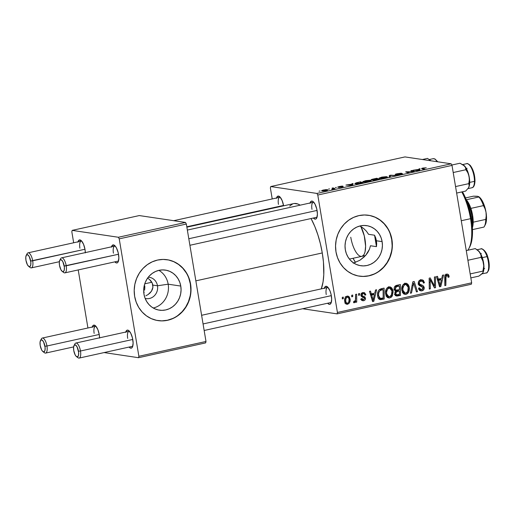 <?xml version="1.0" encoding="UTF-8"?>
<svg xmlns="http://www.w3.org/2000/svg" width="515" height="515" viewBox="0 0 515 515"><rect width="100%" height="100%" fill="white"/><g stroke="black" fill="none" stroke-linecap="round" stroke-linejoin="round"><path stroke-width="0.77" d="M145.133 298.397A10.776 9.927 98.5 0 0 157.493 285.78L168.173 284.19A20.259 18.662 -81.5 0 1 153.27 308.022A20.259 18.662 98.5 0 0 168.173 284.19L180.778 286.07A20.259 18.662 -81.5 0 1 159.393 310.165A20.259 18.662 -81.5 0 1 143.975 294.187L143.679 290.248L144.103 286.301L145.23 282.497L147.02 278.988L149.395 275.911L152.273 273.381L155.53 271.489L159.058 270.317L162.714 269.905L166.351 270.272L169.841 271.399L173.04 273.246L175.834 275.744L178.106 278.795L179.774 282.278L180.778 286.07L181.068 290.009L180.643 293.956L179.516 297.76L177.733 301.269L175.351 304.346L172.48 306.876L169.216 308.768L165.688 309.94L162.038 310.352L158.395 309.985L154.906 308.858L151.706 307.011L148.919 304.513L146.64 301.462L144.972 297.979L143.975 294.187A20.259 18.662 -81.5 0 1 165.36 270.092A20.259 18.662 -81.5 0 1 180.778 286.07L168.173 284.19A20.259 18.662 98.5 0 0 158.878 270.356A20.259 18.662 -81.5 0 1 168.173 284.19L157.493 285.78A10.776 9.927 -81.5 0 1 146.118 298.603A10.776 9.927 -81.5 0 1 145.133 298.397M152.846 285.091L157.493 285.78L152.846 285.091L152.923 287.177L152.234 283.063L152.846 285.091M152.459 289.243L152.923 287.177L151.481 291.207L152.459 289.243M150.013 292.996L151.481 291.207L148.12 294.541L150.013 292.996M145.874 295.777L148.12 294.541L145.874 295.777M157.938 320.594A30.784 28.364 98.5 0 0 190.338 283.958L190.576 283.99A30.784 28.364 -81.5 0 1 158.073 320.613A30.784 28.364 -81.5 0 1 134.647 296.337L136.166 302.093L138.702 307.391L142.159 312.026L146.402 315.817L151.262 318.63L156.566 320.343L162.096 320.897L167.652 320.272L173.008 318.489L177.971 315.618L182.336 311.768L185.947 307.088L188.664 301.758L190.376 295.983L191.02 289.984L190.576 283.99L189.057 278.235L186.52 272.937L183.063 268.302L178.821 264.51L173.961 261.697L168.656 259.985L163.126 259.431L157.571 260.056L152.215 261.839L147.251 264.71L142.887 268.56L139.275 273.24L136.559 278.57L134.846 284.344L134.203 290.344L134.647 296.337A30.784 28.364 -81.5 0 1 167.15 259.715A30.784 28.364 -81.5 0 1 190.576 283.99L190.338 283.958A30.784 28.364 98.5 0 0 167.002 259.689M382.124 241.619A20.259 18.662 -81.5 0 1 360.738 265.721A20.259 18.662 -81.5 0 1 345.32 249.743L345.031 245.803L345.456 241.85L346.582 238.052L348.365 234.544L350.741 231.467L353.618 228.93L356.882 227.044L360.41 225.873L364.06 225.461L367.704 225.821L371.186 226.954L374.392 228.802L377.18 231.299L379.452 234.351L381.126 237.833L382.124 241.619L382.42 245.565L381.988 249.511L380.862 253.309L379.079 256.818L376.703 259.901L373.826 262.431L370.562 264.324L367.041 265.495L363.384 265.907L359.747 265.54L356.258 264.414L353.058 262.566L350.264 260.069L347.992 257.017L346.325 253.535L345.32 249.743A20.259 18.662 -81.5 0 1 366.706 225.647A20.259 18.662 -81.5 0 1 382.124 241.619L376.433 240.775L382.124 241.619M376.684 243.711L376.433 240.775L376.465 246.64L376.684 243.711M370.472 245.752L376.465 246.64L370.472 245.752L369.461 249.266L370.472 245.752M367.8 252.537L369.461 249.266L365.599 255.479L367.8 252.537M365.599 255.479L359.927 260.242L353.2 263.159L359.927 260.242L364.324 256.818M359.283 276.149A30.784 28.364 98.5 0 0 391.69 239.507L391.921 239.546A30.784 28.364 -81.5 0 1 359.425 276.169A30.784 28.364 -81.5 0 1 335.992 251.893L337.512 257.648L340.055 262.946L343.505 267.581L347.747 271.373L352.614 274.18L357.912 275.898L363.448 276.452L368.998 275.828L374.36 274.044L379.317 271.173L383.688 267.324L387.299 262.644L390.01 257.313L391.722 251.539L392.372 245.539L391.921 239.546L390.402 233.791L387.866 228.493L384.415 223.858L380.173 220.059L375.306 217.253L370.008 215.54L364.472 214.98L358.923 215.605L353.56 217.388L348.603 220.259L344.232 224.109L340.621 228.789L337.911 234.119L336.192 239.9L335.548 245.9L335.992 251.893A30.784 28.364 -81.5 0 1 368.495 215.264A30.784 28.364 -81.5 0 1 391.921 239.546L391.69 239.507A30.784 28.364 98.5 0 0 368.347 215.244M276.523 197.998A9.238 3.393 77.6 0 1 279.484 196.53A9.238 3.393 77.6 0 1 283.565 205.64A9.238 3.393 77.6 0 1 283.598 205.826L282.123 200.528L279.973 196.968L277.836 196.144L276.426 198.346M310.056 202.994A9.238 3.393 77.6 0 1 313.023 201.526A9.238 3.393 77.6 0 1 317.098 210.635A9.238 3.393 77.6 0 1 316.68 218.103A9.238 3.393 77.6 0 1 313.371 218.025L315.058 219.139L315.721 219.068L316.776 217.909L317.407 214.053L316.738 208.865L314.987 204.095L312.753 201.346L311.369 201.14L309.959 203.341M324.315 288.207A9.238 3.393 77.6 0 1 327.283 286.739A9.238 3.393 77.6 0 1 331.357 295.848A9.238 3.393 77.6 0 1 330.939 303.316A9.238 3.393 77.6 0 1 327.63 303.238L329.317 304.346L329.98 304.281L331.036 303.123L331.666 299.26L330.997 294.071L329.922 290.737L327.765 287.17L325.628 286.353L324.218 288.555M331.332 302.292A7.699 2.826 77.6 0 1 330.862 302.524L204.159 330.488M317.073 217.079A7.699 2.826 77.6 0 1 316.603 217.311L189.9 245.282M195.848 280.855L322.274 252.949A47.721 17.516 -102.4 0 0 311.047 218.54L314.839 226.561L317.884 234.879L320.394 243.788L322.274 252.949L195.848 280.855M294.335 203.496L297.934 204.037L300.161 205.176A47.721 17.516 -102.4 0 0 293.621 203.612L186.868 227.179M111.504 246.82A9.238 3.393 77.6 0 1 114.472 245.359A9.238 3.393 77.6 0 1 118.547 254.462A9.238 3.393 77.6 0 1 118.128 261.935A9.238 3.393 77.6 0 1 114.819 261.852L116.506 262.965L117.748 262.483L118.225 261.736L118.856 257.88L118.186 252.691L116.435 247.921L114.954 245.79L112.817 244.973L111.407 247.174M77.874 242.179L79.284 239.977L81.422 240.795L83.572 244.361L85.014 249.466A9.238 3.393 77.6 0 1 85.316 252.601M92.134 327.386L93.543 325.184L95.681 326.008L97.837 329.568L99.273 334.679A9.238 3.393 77.6 0 1 99.575 337.814M125.763 332.033A9.238 3.393 77.6 0 1 128.731 330.572A9.238 3.393 77.6 0 1 132.806 339.675A9.238 3.393 77.6 0 1 132.387 347.142A9.238 3.393 77.6 0 1 129.078 347.065L130.765 348.179L132.007 347.696L132.484 346.949L133.115 343.093L132.445 337.904L130.694 333.134L128.46 330.385L127.076 330.179L125.666 332.381M132.78 346.119A7.699 2.826 77.6 0 1 132.31 346.35L79.175 358.08A7.699 2.826 77.6 0 1 77.153 356.901M118.521 260.905A7.699 2.826 77.6 0 1 118.051 261.144L64.916 272.866A7.699 2.826 77.6 0 1 62.894 271.688M353.033 258.285A30.784 11.298 -102.4 0 0 355.53 262.418L353.033 258.285M144.76 283.81L151.822 282.252L144.76 283.81M144.792 285.967L144.799 288.097L144.792 285.967M144.58 290.177L144.799 288.097L144.58 290.177M143.82 293.106L144.149 292.121L143.82 293.112M151.114 281.177L152.234 283.063L149.517 279.497L151.114 281.177M147.522 278.094L149.517 279.497L147.522 278.094M337.087 313.873L471.322 284.241L471.663 282.825L337.428 312.457L317.781 195.03L452.009 165.399L471.663 282.825L452.009 165.399L451.166 163.802L404.957 156.921L270.723 186.552L316.937 193.434L451.166 163.802L404.957 156.921L270.723 186.552L270.381 187.969L272.223 198.945L270.381 187.969L270.723 186.552L316.937 193.434L317.781 195.03L316.937 193.434L451.166 163.802L452.009 165.399L317.781 195.03L337.428 312.457L471.663 282.825L471.322 284.241L337.087 313.873L337.428 312.457L337.087 313.873L302.666 308.749L337.087 313.873M370.909 180.868L370.414 180.302L370.543 181.055L370.414 180.302L365.264 180.778L362.766 181.808L363.403 182.078L362.863 181.608L366.049 180.617L370.053 180.263L371.09 180.507L370.768 180.952L366.577 181.969L363.403 182.078L368.631 181.602L371.141 180.591M351.874 184.17L351.945 183.733L353.045 183.495L352.646 185.11L351.404 185.387L345.919 185.065L351.874 184.17L345.919 185.065L351.404 185.387L352.646 185.11L353.045 183.495L351.945 183.733L352.196 185.213L351.874 184.17M422.924 168.514L423.034 169.197L422.924 168.514L423.478 168.102L426.266 167.787L423.06 168.019L426.266 167.787L422.751 168.341L424.682 169.21L423.652 169.441L421.631 168.572L423.06 168.019C421.682 168.36 421.27 168.592 421.824 168.72L423.652 169.441L424.682 169.21L422.725 168.386L422.847 169.12M401.423 173.967L400.348 174.598L396.627 174.946L400.773 174.508C402.447 174.134 402.994 173.877 402.415 173.742L396.408 174.585L397.664 173.8L401.681 173.259L397.245 173.716C395.417 174.134 394.799 174.418 395.391 174.572L396.956 173.78L400.998 173.207L396.235 174.263L402.08 173.716L402.627 173.928L401.288 174.392L397.387 174.984L401.423 173.967L395.391 174.572L401.423 173.967L401.597 174.315M389.224 177.038L389.353 175.48L390.653 175.19L396.299 175.48L390.434 175.461L390.325 176.799L389.224 177.038L390.325 176.799L390.434 175.461L396.299 175.48L390.653 175.19L389.353 175.48L389.604 176.954L389.353 175.48L389.224 177.038M387.183 177.276L386.688 176.709L386.817 177.463L386.688 176.709L381.531 177.186L379.04 178.216L379.677 178.486L379.066 178.1L381.918 177.102L386.321 176.671L387.357 176.922L387.035 177.36L382.851 178.377L379.677 178.486L384.905 178.016L387.409 176.999M319.075 191.207L320.118 190.981L319.075 191.207M371.367 179.928L371.875 179.375L376.813 178.248L379.304 179.226L373.446 180.256L372.809 180.07L373.427 179.78L371.367 179.928L375.377 180.07L379.304 179.226L376.813 178.248L372.892 179.111C371.231 179.516 370.723 179.786 371.367 179.928L371.09 179.799M418.862 169.384L418.933 168.946L420.034 168.701L419.635 170.323L418.392 170.6L412.908 170.278L418.862 169.384L412.908 170.278L418.392 170.6L419.635 170.323L420.034 168.701L418.933 168.946L419.184 170.426L418.862 169.384M412.348 171.334L410.867 170.729L411.897 170.504L414.369 171.489L406.979 171.817L409.135 172.641L408.105 172.873L405.614 171.888L413.017 171.553L405.614 171.888L408.105 172.873L409.135 172.641L406.979 171.817L414.369 171.489L411.897 170.504L410.867 170.729L412.348 171.334M342.23 186.72L338.67 187.46L343.215 186.707L338.864 187.125L339.7 186.559L342.881 186.115L339.372 186.488L342.057 186.082L338.735 186.868L343.093 186.475L341.677 187.138L338.67 187.46L342.082 186.707L337.673 187.054L339.372 186.488L337.846 187.151L342.346 186.984M356.174 182.838L360.539 181.84L363.036 182.819L356.47 183.919L354.841 183.617L356.174 182.838L354.829 183.578L355.492 183.855L363.036 182.819L360.539 181.84L356.174 182.838M322.184 190.975L321.701 190.627L322.261 190.338L325.686 189.649L327.604 189.771L327.109 190.286L322.184 190.975L325.815 190.64C327.83 190.106 328.261 189.778 327.115 189.642L323.491 189.996C321.547 190.511 321.109 190.84 322.184 190.975L321.65 190.75M328.486 189.134L329.523 188.902L328.486 189.134M332.735 188.419C333.321 188.529 333.166 188.735 332.265 189.037L334.892 188.612L333.076 187.898L333.25 188.915L333.076 187.898L332.046 188.13L332.735 188.419L332.046 188.13L333.076 187.898L334.892 188.612L331.724 189.295L332.973 188.773L332.735 188.419L333.102 188.986M335.349 187.615L336.392 187.389L335.349 187.615M358.549 293.743L358.569 295.301L359.605 295.076L359.567 293.518L358.549 293.743L358.569 295.301L359.605 295.076L359.567 293.518L358.549 293.743M351.687 295.262L351.706 296.82L352.743 296.589L352.704 295.037L351.687 295.262L351.706 296.82L352.743 296.589L352.704 295.037L351.687 295.262M388.851 286.913L386.45 288.761L385.497 292.906L386.05 295.591L386.913 296.975L389.385 297.985L391.336 297.142L392.192 296.093L393.119 291.986L392.797 289.926L391.78 287.982L390.37 286.977L388.851 286.913C386.115 288.278 385.033 290.634 385.613 293.975L388.703 297.966L389.778 297.921L392.417 295.687L392.977 290.73L389.919 286.868L388.851 286.913M375.506 290.003L374.785 293.144L371.309 293.911L370.497 291.11L369.48 291.336L372.583 301.578L373.826 301.301L376.607 289.758L375.506 290.003L374.785 293.144L371.309 293.911L370.497 291.11L369.48 291.336L372.583 301.578L373.826 301.301L376.607 289.758L375.506 290.003M396.453 285.381L394.934 286.308L394.187 288.02L394.361 289.926L395.765 291.136L394.902 292.423L395.037 294.735L396.589 296.093L400.483 295.417L400.374 284.512L396.453 285.381C394.735 286.012 393.981 287.312 394.181 289.276L395.765 291.136L394.844 294.007L396.589 296.093L400.483 295.417L400.374 284.512L396.453 285.381M412.914 281.744L410.404 293.228L411.498 292.984L413.654 283.141L416.448 291.889L417.472 291.664L414.215 281.46L412.914 281.744L410.404 293.228L411.498 292.984L413.654 283.141L416.448 291.889L417.472 291.664L414.215 281.46L412.914 281.744M446.788 275.403L445.23 275.171L446.788 275.403L448.056 276.439L448.114 277.379L449.112 277.019L448.095 276.864L449.112 277.019L449.041 276.04L448.571 274.778L447.709 274.16L446.164 274.321L445.076 275.467L444.831 285.625L445.861 285.4L446.016 275.982L447.239 275.396L447.921 275.982L448.114 277.379L449.112 277.019L449.041 276.04L447.857 275.86L449.041 276.04L447.49 274.115L446.653 274.154C445.218 274.733 444.58 275.898 444.748 277.637L444.831 285.625L445.861 285.4L445.784 277.682L446.788 275.403L447.181 275.383L444.812 275.029M434.428 276.993L434.557 286.224L430.244 277.92L429.169 278.158L429.278 289.063L430.308 288.831L430.18 279.587L434.473 287.911L435.548 287.679L435.458 276.767L434.428 276.993L434.557 286.224L430.244 277.92L429.169 278.158L429.278 289.063L430.308 288.831L430.18 279.587L434.473 287.911L435.548 287.679L435.458 276.767L434.428 276.993M442.494 275.216L441.773 278.358L438.297 279.124L437.493 276.317L436.469 276.549L439.572 286.791L440.814 286.514L443.595 274.971L442.494 275.216L441.773 278.358L438.297 279.124L437.493 276.317L436.469 276.549L439.572 286.791L440.814 286.514L443.595 274.971L442.494 275.216M420.832 279.857L418.804 281.164L418.244 283.308L419.249 285.51L423.118 287.454L422.86 288.979L421.566 289.623L420.04 289.121L419.513 287.84L418.515 288.175L419.3 290.035L421.347 290.911L423.761 289.662L424.115 287.087L422.937 285.535L419.699 284.164L419.319 282.516L419.957 281.557L421.502 281.029L422.86 281.505L423.465 283.102L424.463 282.754L423.33 280.295L420.832 279.857C418.985 280.353 418.135 281.615 418.283 283.63C418.553 285.053 419.365 285.889 420.71 286.147L422.648 286.861L423.182 287.718L421.746 289.584L420.987 289.623L419.513 287.84L418.547 288.406L420.787 290.885L421.92 290.827C423.607 290.389 424.36 289.256 424.193 287.428L422.654 285.374L419.699 284.164L419.281 283.302C419.255 282.085 419.815 281.351 420.974 281.1L422.95 281.608L423.465 283.102L424.463 282.754L422.184 279.78L420.832 279.857M405.125 283.321L402.717 285.168L401.764 289.314L402.691 292.739L403.792 293.904L405.266 294.406L406.869 294.039L408.215 292.88L409.135 290.917L409.386 288.394L409.065 286.34L408.047 284.389L406.638 283.385L405.125 283.321C402.382 284.686 401.301 287.042 401.88 290.383L404.977 294.374L406.045 294.329L408.685 292.095L409.245 287.138L406.193 283.276L405.125 283.321M363.584 299.73L361.987 298.52L360.996 298.88L362.702 300.747L363.699 300.696L361.878 300.425L363.699 300.696C364.993 300.348 365.586 299.46 365.47 298.043L364.292 297.87L365.47 298.043L363.358 296.196L361.067 295.855L363.358 296.196L360.957 295.494L362.264 295.687L361.936 295.069L360.899 294.915L361.936 295.069L363.075 293.595L361.549 293.37L363.075 293.595C364.118 293.505 364.71 294.033 364.858 295.192L365.85 294.831L364.736 294.664L365.85 294.831L364.652 292.784L362.966 292.629L361.395 293.55L360.899 294.895L361.189 296.099L364.182 297.734L364.491 298.552L363.448 299.756L362.528 299.53L361.987 298.52L360.996 298.88L361.588 300.168L362.792 300.76L363.905 300.644L364.832 300.116L365.463 298.951L364.955 296.962L362.38 295.784L361.916 294.805L362.206 294.078L363.455 293.556L364.317 293.917L364.858 295.192L365.83 294.689L364.684 294.516L365.83 294.689L364.015 292.578L362.966 292.629C361.556 292.951 360.88 293.872 360.931 295.378L361.678 296.659L364.272 297.844L364.478 298.436L363.584 299.73L360.687 299.402M381.203 288.741L379.317 289.604L378.062 291.458L377.514 294.155L377.952 297.245L379.909 299.563L384.209 299.009L384.1 288.104L379.677 289.346C377.81 291.097 377.135 293.312 377.643 295.983C377.849 297.979 378.802 299.209 380.501 299.685L384.209 299.009L384.1 288.104L381.203 288.741M347.084 296.131L345.449 297.271L344.606 299.93L345.269 303.2L347.071 304.307L349.305 303.103L350.129 300.348L349.428 297.078L348.14 296.144L347.084 296.131C345.005 297.2 344.213 299.015 344.702 301.571L346.807 304.281L347.612 304.249C349.756 303.174 350.56 301.307 350.013 298.655L347.921 296.099L347.084 296.131M355.608 294.393L355.447 299.756L354.784 301.224L353.786 301.359L353.58 302.64L354.848 302.447L355.685 300.683L355.691 302.324L356.721 302.099L356.638 294.168L355.608 294.393L355.608 297.573C355.82 299.209 355.402 300.509 354.339 301.487L353.786 301.359L353.58 302.64L354.32 302.769L355.685 300.683L355.691 302.324L356.721 302.099L356.638 294.168L355.608 294.393M342.282 297.335L342.295 298.893L343.338 298.661L343.299 297.11L342.282 297.335L342.295 298.893L343.338 298.661L343.299 297.11L342.282 297.335M366.423 231.216L368.553 234.312L366.423 231.216L363.783 228.596L366.423 231.216M360.725 226.446L363.783 228.596L359.908 225.988M375.718 237.917L376.433 240.775L374.553 235.207L375.718 237.917M374.553 235.207L368.553 234.312L374.553 235.207A46.183 16.95 77.6 0 1 375.654 240.949L376.433 240.775L375.654 240.949A46.183 16.95 77.6 0 1 376.465 246.64L374.553 235.207M138.535 357.706L205.652 342.887L205.994 341.471L138.876 356.283L119.229 238.857L186.346 224.044L205.994 341.471L186.346 224.044L185.497 222.448L139.288 215.566L72.171 230.379L118.386 237.261L185.497 222.448L139.288 215.566L72.171 230.379L71.83 231.795L73.671 242.777L71.83 231.795L72.171 230.379L118.386 237.261L119.229 238.857L118.386 237.261L185.497 222.448L186.346 224.044L119.229 238.857L138.876 356.283L205.994 341.471L205.652 342.887L138.535 357.706L138.876 356.283L138.535 357.706L104.114 352.575L138.535 357.706M87.93 327.984L78.216 269.931L87.93 327.984M160.661 310.371L161.324 310.3M92.23 327.038A9.238 3.393 77.6 0 1 95.198 325.577A9.238 3.393 77.6 0 1 99.273 334.679L99.582 338.098M77.971 241.825A9.238 3.393 77.6 0 1 80.932 240.363A9.238 3.393 77.6 0 1 85.014 249.466L85.323 252.884M113.429 253.18A7.699 2.826 77.6 0 1 114.729 246.112A7.699 2.826 77.6 0 1 115.257 246.125A7.699 2.826 -102.4 0 0 113.429 253.18M94.155 333.398A7.699 2.826 77.6 0 1 95.455 326.323A7.699 2.826 77.6 0 1 95.983 326.336A7.699 2.826 -102.4 0 0 94.155 333.398M127.688 338.394A7.699 2.826 77.6 0 1 128.988 331.319A7.699 2.826 77.6 0 1 129.516 331.332A7.699 2.826 -102.4 0 0 127.688 338.394M79.896 248.185A7.699 2.826 77.6 0 1 81.196 241.117A7.699 2.826 77.6 0 1 81.724 241.129A7.699 2.826 -102.4 0 0 79.896 248.185M321.296 288.87A47.721 17.516 -102.4 0 0 322.274 252.949L323.446 262L323.787 274.624L323.06 281.937L321.296 288.87M289.662 206.045L292.662 203.908M278.448 204.358A7.699 2.826 77.6 0 1 279.748 197.284A7.699 2.826 77.6 0 1 280.276 197.297A7.699 2.826 -102.4 0 0 278.448 204.358M311.981 209.354A7.699 2.826 77.6 0 1 313.281 202.279A7.699 2.826 77.6 0 1 313.809 202.292A7.699 2.826 -102.4 0 0 311.981 209.354M326.24 294.567A7.699 2.826 77.6 0 1 327.54 287.492A7.699 2.826 77.6 0 1 328.068 287.505A7.699 2.826 -102.4 0 0 326.24 294.567M392.134 245.501L391.69 239.507L390.164 233.752M387.628 228.454L384.177 223.819L379.935 220.027L375.068 217.214L369.77 215.502M363.21 276.42L368.759 275.795L374.122 274.012M379.079 271.141L383.45 267.291L387.061 262.611L389.771 257.275L391.49 251.5M190.788 289.951L190.338 283.958L188.818 278.203M186.282 272.905L182.825 268.27L178.583 264.472L173.722 261.665L168.418 259.946M161.858 320.864L167.414 320.24L172.77 318.457M177.733 315.586L182.098 311.736L185.709 307.056L188.426 301.726L190.138 295.951M148.294 277.192A10.776 9.927 -81.5 0 1 149.292 277.282A10.776 9.927 -81.5 0 1 157.493 285.78A10.776 9.927 98.5 0 0 148.294 277.192M434.242 287.479L435.548 287.679L434.242 287.479M429.182 279.439L430.18 279.587L429.182 279.439M429.214 282.278L430.276 282.439L429.214 282.278M429.272 288.677L430.308 288.831L429.272 288.677M431.982 283.334L433.295 283.527L431.982 283.334M433.469 286.063L434.557 286.224L433.469 286.063M440.248 278.692L440.048 279.503L440.248 278.692M439.424 286.308L440.814 286.514L439.424 286.308M437.196 278.956L438.297 279.124L437.196 278.956M439.05 279.355L437.428 279.716L439.05 279.355L441.419 279.709L440.138 285.465L439.128 285.316L440.138 285.465L439.443 282.896L438.342 282.735L439.443 282.896L438.645 280.321L437.563 280.16L441.419 279.709L439.05 279.355M444.748 277.527L445.784 277.682L444.748 277.527M444.825 285.246L445.861 285.4L444.825 285.246M446.132 274.334L446.589 275.293M446.627 275.461L445.9 274.109M420.845 279.851L421.708 281.023M423.382 282.593L424.463 282.754L423.382 282.593M421.914 281.048L419.223 280.675M419.081 280.817L420.974 281.1L419.081 280.817M418.231 283.147L419.281 283.302L418.231 283.147M418.354 283.965L419.699 284.164L418.354 283.965M418.483 284.383L422.654 285.374L420.285 285.02L421.817 287.074M423.034 287.254L424.193 287.428L423.034 287.254M421.128 289.636L419.712 290.434M419.828 290.518L421.92 290.827L419.828 290.518M419.023 288.001L419.551 288.078L419.023 288.001M421.721 281.055L420.394 279.594M419.551 290.473L421.392 289.308M420.073 290.318L420.575 290.08M421.746 286.733L420.832 285.361L418.103 284.241M419.133 280.675L419.667 280.72M416.32 291.49L417.472 291.664L416.32 291.49M412.644 282.993L413.654 283.141L412.644 282.993M412.135 285.31L413.185 285.465L412.135 285.31M410.487 292.835L411.498 292.984L410.487 292.835M406.039 284.525L404.957 283.372L406.058 284.557M408.157 286.977L409.245 287.138L408.157 286.977M407.481 291.915L408.685 292.095L407.481 291.915M403.676 293.975L405.299 293.138L403.837 293.936M403.985 294.02L406.045 294.329L403.985 294.02M404.957 283.372L404.623 283.179M403.232 292.778L402.408 292.675M403.438 284.171L403.972 284.28M408.221 287.312L407.751 291.464L405.878 293.093L405.157 293.119L402.917 290.273L401.842 290.112L402.917 290.273C402.415 287.66 403.2 285.761 405.26 284.57L403.406 284.293L405.981 284.544L408.221 287.312L408.138 290.479L407.404 292.024L406.174 293.003L404.777 293.029L403.85 292.398L403.045 290.859L402.82 288.587L403.915 285.432L405.26 284.57L406.593 284.744L407.629 285.677L408.221 287.312M402.704 292.752L405.157 293.119M405.981 284.544L403.528 284.177M398.011 285.033L398.018 285.819L398.011 285.033M398.063 289.99L398.069 290.775L398.063 289.99M398.108 294.664L398.114 295.063L400.483 295.417L398.114 295.063L395.61 295.616L397.979 295.971L395.604 295.616L398.114 295.063L398.108 294.664M395.263 295.687L395.61 295.616M395.166 286.063L396.988 285.664L399.357 286.018L399.395 289.694L396.183 290.254L395.205 289.082L394.142 288.928L395.205 289.082L396.453 286.713L394.812 286.469L397.451 286.437L395.14 286.089L397.451 286.437L399.357 286.018L396.988 285.664L395.166 286.063M395.166 291.033L397.033 290.621L399.402 290.969L399.44 294.368L396.737 294.857L395.855 293.737L394.793 293.576L395.855 293.737L396.17 292.14L395.076 291.973L396.17 292.14L397.747 291.336L395.333 290.994M397.747 291.336L399.402 290.969L397.033 290.621L395.378 290.981L397.747 291.336L399.402 290.969L399.44 294.368L396.64 294.831L395.887 293.898L395.971 292.501L397.747 291.336M363.075 293.595L361.253 293.215M360.989 295.848L363.094 297.696M362.547 299.678L361.665 300.251M362.669 292.707L363.223 293.511M361.685 296.08L363.004 297.31M362.747 299.421L361.536 300.29M361.91 298.925L362.09 298.526M362.496 292.565L363.249 293.576M373.259 293.479L373.06 294.29L373.259 293.479M372.435 301.095L373.826 301.301L372.435 301.095M370.208 293.743L371.309 293.911L370.208 293.743M372.062 294.142L370.44 294.503L372.062 294.142L374.431 294.496L373.15 300.251L372.133 300.103L373.15 300.251L372.454 297.683L371.354 297.522L372.454 297.683L371.656 295.108L370.575 294.947L374.431 294.496L372.062 294.142M381.744 288.625L381.75 289.411L381.744 288.625M379.085 299.26L381.84 298.655L381.834 298.256L381.84 298.655L384.209 299.009L381.84 298.655L379.401 299.196L381.769 299.55L379.272 299.221M379.407 289.539L383.083 289.604L379.407 289.539L383.083 289.604L383.166 297.96L380.379 298.391L378.319 298.088L380.379 298.391L378.673 295.829L377.598 295.668L378.673 295.829C378.094 292.739 379.124 290.763 381.776 289.894L379.388 289.546M378.062 298.05L380.431 298.404L379.401 297.754L378.673 295.829L378.596 293.64L379.214 291.542L380.321 290.409L383.083 289.604L383.166 297.96L380.379 298.391M388.677 286.958L389.791 288.149M391.883 290.569L392.977 290.73L391.883 290.569M391.207 295.507L392.417 295.687L391.207 295.507M387.409 297.567L389.031 296.73L387.57 297.528M387.711 297.612L389.778 297.921L387.711 297.612M389.765 288.11L388.355 286.771M386.958 296.37L386.134 296.267M387.164 287.763L387.698 287.872M391.954 290.904L391.484 295.056L389.604 296.685L388.883 296.711L386.649 293.865L385.574 293.705L386.649 293.865C386.147 291.252 386.926 289.353 388.986 288.162L387.138 287.885L389.707 288.136L391.954 290.904L391.87 294.071L390.19 296.466L389.05 296.73L387.576 295.99L386.771 294.451L386.553 292.172L387.641 289.024L388.793 288.213L390.074 288.226L391.355 289.269L391.954 290.904M386.43 296.344L388.883 296.711M389.707 288.136L387.254 287.769M346.653 296.273L347.232 297.013M348.906 298.488L350.013 298.655L348.906 298.488M346.537 303.219L345.719 303.747M346.093 304.024L347.612 304.249L346.093 304.024M347.329 297.213L346.692 296.312M345.623 303.786L346.634 303.123L345.719 301.352L344.651 301.191L345.719 301.352C345.346 299.479 345.848 298.063 347.232 297.097L345.282 296.724M347.232 297.097L348.494 297.599L349.093 299.614L348.758 302.073L347.496 303.284C346.434 303.226 345.842 302.582 345.719 301.352L345.913 298.61L347.232 297.097C348.301 297.136 348.893 297.767 349.016 298.996C349.44 300.908 348.932 302.337 347.496 303.284L344.715 302.942M351.7 296.434L352.743 296.589L351.7 296.434M355.685 301.945L356.721 302.099L355.685 301.945M355.183 300.606L355.685 300.683L355.183 300.606M353.651 302.666L354.32 302.769L353.651 302.666M353.58 302.64L354.32 302.769M354.339 301.487L353.786 301.359M358.562 294.915L359.605 295.076L358.562 294.915M342.295 298.507L343.338 298.661L342.295 298.507M440.595 283.134L440.138 285.465L438.645 280.321L441.419 279.709L440.595 283.134M399.395 289.694L395.777 290.119L395.179 288.876L395.514 287.467L396.531 286.681L399.357 286.018L399.395 289.694M373.607 297.921L373.15 300.251L371.656 295.108L374.431 294.496L373.607 297.921M347.496 303.284L346.64 303.123M376.954 179.091L376.813 178.248L376.948 179.091M373.427 179.78L373.504 180.256L373.427 179.78L373.085 180.231M374.09 179.999L377.984 179.342L377.205 179.033L378.01 179.516L374.128 180.231L374.07 179.793L377.205 179.033L374.07 179.793M372.397 179.703L376.916 178.917L376.072 178.589L376.916 178.917L372.429 179.915L372.216 179.626L373.188 179.233L376.072 178.589L372.577 179.407L372.268 179.928M385.651 176.928L386.115 177.707L380.74 178.267C379.645 178.126 380.044 177.797 381.943 177.269L385.651 176.928L386.186 177.321L385.065 176.89L382.22 177.212L380.385 177.778L380.276 178.538M418.669 170.059L418.792 169.577L418.747 170.523L418.669 170.059L418.734 170.523L416.017 170.188L418.792 169.577L418.94 170.478L418.792 169.577L416.017 170.188L418.701 170.362M412.013 171.199L411.897 170.504L412.013 171.199M407.088 172.474L406.979 171.817L407.088 172.474M407.816 172.757L407.7 172.061L407.816 172.757M406.805 172.358L406.683 171.649L406.805 172.358M351.681 184.846L351.803 184.364L351.758 185.31L351.681 184.846L351.739 185.31L349.028 184.975L351.803 184.364L351.951 185.265L351.803 184.364L349.028 184.975L351.713 185.149M360.655 182.516L360.539 181.84L360.655 182.516M356.535 183.636L361.717 182.934L359.805 182.181L361.742 183.108L356.535 183.636C355.253 183.469 355.904 183.076 358.498 182.471L356.168 183.134L356.039 183.907M369.377 180.52L369.841 181.299L364.466 181.859C363.371 181.718 363.777 181.383 365.676 180.862L369.377 180.52L369.918 180.913L368.798 180.482L365.953 180.804L364.111 181.37L364.008 182.13M327.218 190.247L327.115 189.642L327.218 190.247M327.695 189.874L327.115 189.642M326.143 189.874L322.783 190.505L323.246 191.007L325.506 190.705L326.594 190.157L326.143 189.874C326.999 189.964 326.78 190.196 325.486 190.569L323.201 190.75C322.403 190.653 322.622 190.421 323.858 190.054L326.613 190.08M323.201 190.75L322.776 190.55L322.853 191.014M380.74 178.267L386.063 177.405M364.466 181.859L369.789 180.997M60.261 259.76A7.699 2.826 77.6 0 1 61.6 257.835A7.699 2.826 77.6 0 1 66.216 265.798A7.699 2.826 -102.4 0 0 63.615 259.013A7.699 2.826 -102.4 0 0 60.641 258.691L59.766 260.332A6.154 2.26 77.6 0 1 62.141 260.59A6.154 2.26 77.6 0 1 64.227 266.017L118.508 254.249L66.216 265.798A7.699 2.826 77.6 0 1 64.916 272.866M62.206 271.379L63.693 272.499A7.699 2.826 -102.4 0 0 66.216 265.798L64.227 266.017A6.154 2.26 77.6 0 1 62.206 271.379A6.154 2.26 77.6 0 1 59.489 265.309L59.328 262.026L60.023 259.966L61.33 259.824L62.824 261.652L64.381 267.182L64.246 270.169L63.306 271.637L62.386 271.502L60.892 269.673L59.489 265.309A6.154 2.26 77.6 0 1 59.766 260.332M188.805 238.735L317.06 210.423L188.805 238.735M26.729 254.764A7.699 2.826 77.6 0 1 28.061 252.839A7.699 2.826 77.6 0 1 32.683 260.802A7.699 2.826 -102.4 0 0 30.082 254.017A7.699 2.826 -102.4 0 0 27.108 253.695L26.233 255.337A6.154 2.26 77.6 0 1 28.608 255.595A6.154 2.26 77.6 0 1 30.694 261.021L84.975 249.254L32.683 260.802A7.699 2.826 77.6 0 1 31.383 267.871A7.699 2.826 77.6 0 1 29.361 266.693M28.673 266.384L30.16 267.504A7.699 2.826 -102.4 0 0 32.683 260.802L30.694 261.021A6.154 2.26 77.6 0 1 28.673 266.384A6.154 2.26 77.6 0 1 25.956 260.313L27.359 264.678L28.853 266.506L29.773 266.641L30.713 265.174L30.849 262.187L29.291 256.657L27.797 254.828L26.49 254.97L25.795 257.03L25.956 260.313A6.154 2.26 77.6 0 1 26.233 255.337M186.803 226.78L283.527 205.427L186.803 226.78M76.465 356.592L77.952 357.713A7.699 2.826 -102.4 0 0 80.475 351.005L78.486 351.224A6.154 2.26 77.6 0 1 76.465 356.592A6.154 2.26 77.6 0 1 73.748 350.522L75.151 354.88L76.143 356.303L77.565 356.85L78.505 355.382L78.641 352.395L77.083 346.865L75.589 345.037L74.282 345.172L73.587 347.232L73.748 350.522A6.154 2.26 77.6 0 1 74.025 345.539A6.154 2.26 77.6 0 1 76.4 345.797A6.154 2.26 77.6 0 1 78.486 351.224L80.475 351.005A7.699 2.826 77.6 0 1 79.175 358.08M331.319 295.636L203.065 323.948L331.319 295.636M132.767 339.462L80.475 351.005L132.767 339.462M74.521 344.973A7.699 2.826 77.6 0 1 75.86 343.048A7.699 2.826 77.6 0 1 80.475 351.005A7.699 2.826 -102.4 0 0 77.874 344.22A7.699 2.826 -102.4 0 0 74.9 343.898L74.025 345.539M42.932 351.597L44.419 352.717A7.699 2.826 -102.4 0 0 46.942 346.009L44.953 346.228A6.154 2.26 77.6 0 1 42.932 351.597A6.154 2.26 77.6 0 1 40.215 345.526L40.054 342.237L40.749 340.177L42.056 340.042L43.55 341.87L45.108 347.4L44.972 350.387L44.033 351.854L42.61 351.307L41.618 349.885L40.215 345.526A6.154 2.26 77.6 0 1 40.492 340.544A6.154 2.26 77.6 0 1 42.867 340.801A6.154 2.26 77.6 0 1 44.953 346.228L46.942 346.009A7.699 2.826 77.6 0 1 45.642 353.084A7.699 2.826 77.6 0 1 43.621 351.906M99.234 334.467L46.942 346.009L99.234 334.467M40.988 339.977A7.699 2.826 77.6 0 1 42.327 338.052A7.699 2.826 77.6 0 1 46.942 346.009A7.699 2.826 -102.4 0 0 44.342 339.224A7.699 2.826 -102.4 0 0 41.367 338.902L40.492 340.544M467.15 163.661A12.315 4.519 77.6 0 1 474.457 181.344A0.921 0.464 0.7 0 0 474.997 180.939A0.921 0.464 -179.3 0 1 474.457 181.344A12.315 4.519 -102.4 0 0 471.901 169.075A12.315 4.519 -102.4 0 0 466.654 163.693C466.989 163.146 468.193 163.712 470.266 165.405C473.246 169.429 474.824 174.604 474.997 180.932C474.759 185.194 473.748 187.466 471.965 187.743A12.315 4.519 -102.4 0 0 474.457 181.344L469.706 182.394L474.457 181.344A12.315 4.519 77.6 0 1 471.463 187.782M463.854 165.334L459.979 163.229L451.816 165.032L459.979 163.229L464.678 166.094A12.315 4.519 -102.4 0 0 463.854 165.334L463.861 165.341A12.315 4.519 -102.4 0 0 463.79 165.283L465.328 166.969L465.921 169.725L467.852 172.815L469.075 176.304L469.326 179.986L468.772 183.649L469.229 186.031L468.425 187.969L465.669 191.078L456.644 193.067L465.669 191.078L468.425 187.969L469.5 184.969L469.564 179.439L468.283 173.201L466.011 167.916L463.346 165M455.556 186.565L468.772 183.649L455.556 186.565M453.206 172.531L465.921 169.725L453.206 172.531M468.714 187.479L468.953 186.977A12.315 4.519 -102.4 0 0 469.075 176.304L469.326 179.986L468.772 183.649L469.229 186.031L468.425 187.969M469.332 164.839L471.193 166.866M472.075 168.405L473.6 172.235L474.592 176.561M474.843 178.711L474.907 180.739A0.921 0.464 -179.3 0 1 474.997 180.939M474.502 184.119L474.045 185.349M468.734 187.441L468.714 187.473A12.315 4.519 -102.4 0 0 468.734 187.441A12.315 4.519 -102.4 0 0 468.953 186.977M465.727 167.871L465.921 169.725L467.852 172.815L469.075 176.304A12.315 4.519 -102.4 0 0 464.678 166.094L465.727 167.871M432.864 158.781A12.315 4.519 77.6 0 1 437.132 161.71A12.315 4.519 -102.4 0 0 433.121 158.697L434.918 158.942L437.756 161.807M422.397 159.515L427.502 158.388L430.752 160.764L427.502 158.388L422.397 159.515M429.536 159.74L430.321 160.339A12.315 4.519 -102.4 0 1 430.83 160.777L430.283 160.307M436.411 160.339L437.596 161.781M481.467 274.006L486.224 272.956A12.315 4.519 -102.4 0 0 487.048 256.592L482.298 257.642L479.929 252.595A12.315 4.519 -102.4 0 0 478.113 250.541L475.3 248.597L466.268 250.593L475.3 248.597L479.04 251.468L480.939 254.944L481.107 257.352L467.89 260.268L481.107 257.352L482.78 260.403L483.727 263.854A12.315 4.519 -102.4 0 0 482.298 257.642L481.107 257.352L483.366 262.071L483.836 265.663L482.89 271.115L470.176 273.922L482.89 271.115L483.16 272.062L482.613 273.24L478.866 276.13L470.839 277.9L478.866 276.13M481.583 273.98L482.613 273.24L483.16 272.062L482.89 271.115L483.707 267.491L483.727 263.854A12.315 4.519 -102.4 0 1 482.993 272.647L482.993 272.647A12.315 4.519 -102.4 0 1 482.967 272.705L483.843 269.564L483.958 266.873L482.298 257.642L487.048 256.592A12.315 4.519 77.6 0 1 486.482 272.879M477.328 249.949L479.929 252.595L478.075 250.515M480.656 248.99A12.315 4.519 77.6 0 1 487.048 256.592A12.315 4.519 -102.4 0 0 480.913 248.906C481.21 247.876 486.147 250.477 487.666 256.625C489.282 261.729 489.656 266.152 488.78 269.886C487.615 272.293 486.759 273.317 486.224 272.956M487.628 256.734L488.252 258.839M488.729 261.021L489.166 265.27L488.883 268.83M484.203 250.548L486.038 253.052M480.939 254.944L481.107 257.352L482.298 257.642A12.315 4.519 -102.4 0 0 479.929 252.595L480.939 254.944M483.006 272.615L480.585 275.01M467.768 250.258A36.945 13.557 -102.4 0 0 470.536 218.688L461.273 220.729L470.536 218.688A36.945 13.557 -102.4 0 0 461.781 191.934A36.945 13.557 77.6 0 1 470.536 218.688L471.341 218.289A35.406 12.997 -102.4 0 0 462.47 191.786L465.824 198.713L468.084 204.886L471.341 218.289L472.21 225.004L472.261 237.183L471.444 242.179L469.706 246.981M360.918 226.561A18.469 6.779 77.6 0 1 364.987 239.359A18.469 6.779 77.6 0 1 361.858 256.335A18.469 6.779 77.6 0 1 350.767 237.241M361.833 256.341L363.39 255.395L364.343 253.908L365.045 251.822L365.605 246.189L364.26 235.812L360.77 226.272M470.536 218.688A36.945 13.557 77.6 0 1 468.856 248.565L469.731 246.923A35.406 12.997 -102.4 0 0 471.341 218.289L470.536 218.688M476.459 196.382L473.452 196.17L465.496 197.927L473.452 196.17L477.566 196.267L478.886 196.981A16.931 6.212 77.6 0 1 483.456 205.614L470.871 208.395L472.622 215.379L473.182 222.19A16.931 6.212 -102.4 0 0 470.871 208.395A16.931 6.212 -102.4 0 0 466.3 199.756A16.931 6.212 -102.4 0 0 466.21 199.666L466.3 199.756A16.931 6.212 77.6 0 1 470.871 208.395L483.456 205.614L485.046 208.775L486.012 212.206L486.224 215.811L485.767 219.409L473.182 222.19A16.931 6.212 77.6 0 1 472.41 227.739A16.931 6.212 -102.4 0 0 473.182 222.19L485.767 219.409A16.931 6.212 77.6 0 1 484.435 226.297A16.931 6.212 77.6 0 1 483.92 227.089A16.931 6.212 -102.4 0 0 485.767 219.409L486.224 215.811L486.012 212.206L486.411 220.42L485.297 224.675M472.281 225.815A18.469 6.779 -102.4 0 0 466.905 201.468A18.469 6.779 77.6 0 1 472.281 225.815M472.493 229.613L483.92 227.089L472.493 229.613M477.566 196.267L478.886 196.981L466.3 199.756L478.886 196.981A16.931 6.212 -102.4 0 1 483.456 205.614L485.046 208.775L486.012 212.206A15.392 5.652 -102.4 0 0 479.214 197.026L478.673 196.621M478.77 196.73L481.28 199.292L482.497 201.301L484.596 206.373L486.012 212.206A15.392 5.652 -102.4 0 1 485.31 224.656L484.435 226.297M478.577 196.556L478.886 196.981M420.987 289.623L418.618 289.269M396.737 294.857L394.368 294.503M396.183 290.254L393.814 289.9M354.133 301.494L353.773 301.442M386.263 177.173L386.34 177.636M369.995 180.765L370.073 181.228M326.613 190.087L326.671 190.428M61.6 257.835L115.16 246.016M187.357 230.076L313.712 202.183M465.888 168.592L467.092 168.328M279.748 197.284L173.709 220.69M81.627 241.02L28.061 252.839M59.367 261.697L31.383 267.871M484.667 268.572L483.482 268.83M481.351 253.541L480.547 253.715M327.54 287.492L201.616 315.289M129.419 331.222L75.86 343.048M45.642 353.084L73.626 346.91M42.327 338.052L95.455 326.323M462.721 164.562L466.654 163.693M467.961 188.625L471.965 187.743M429.272 159.547L433.121 158.697M477.064 249.756L480.913 248.906M349.428 259.084L365.566 255.517"/></g></svg>

